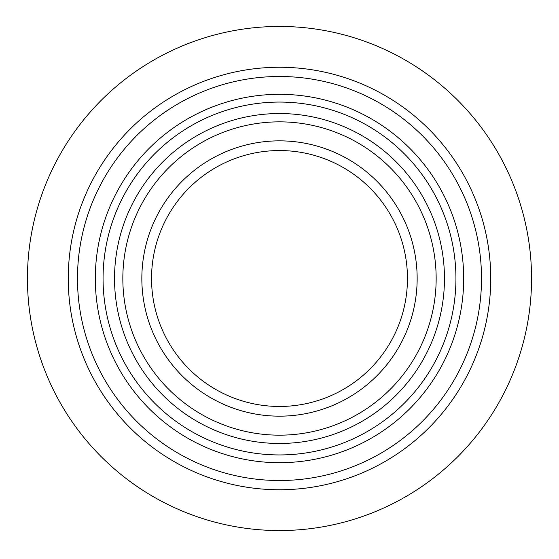 <?xml version="1.0" encoding="UTF-8"?>
<svg xmlns="http://www.w3.org/2000/svg" width="559" height="559" viewBox="0 0 559 559"><rect width="100%" height="100%" fill="white"/><g stroke="black" fill="none" stroke-linecap="round" stroke-linejoin="round"><path stroke-width="0.84" d="M279.5 530.554A252.046 252.046 0 0 0 497.783 152.481A252.046 252.046 0 0 0 61.217 152.481A252.046 252.046 0 0 0 279.5 530.554M385.934 419.222A176.434 176.434 0 0 1 104.421 300.323A176.434 176.434 0 0 1 348.145 115.972A176.434 176.434 0 0 1 385.934 419.222M390.615 425.406A184.191 184.191 0 0 0 351.164 108.83A184.191 184.191 0 0 0 96.728 301.28A184.191 184.191 0 0 0 390.615 425.406M379.016 410.075A164.968 164.968 0 0 1 115.797 298.904A164.968 164.968 0 0 1 343.687 126.537A164.968 164.968 0 0 1 379.016 410.075M356.691 380.56A127.962 127.962 0 0 1 152.523 294.327A127.962 127.962 0 0 1 329.286 160.629A127.962 127.962 0 0 1 356.691 380.56M362.539 388.295A137.654 137.654 0 0 1 142.901 295.529A137.654 137.654 0 0 1 333.059 151.699A137.654 137.654 0 0 1 362.539 388.295M374.006 403.451A156.66 156.66 0 0 1 124.042 297.877A156.66 156.66 0 0 1 340.452 134.195A156.66 156.66 0 0 1 374.006 403.451A156.66 156.66 0 0 1 124.042 297.877A156.66 156.66 0 0 1 340.452 134.195A156.66 156.66 0 0 1 374.006 403.451M77.484 279.116A202.016 202.016 0 0 0 381.035 453.146A202.016 202.016 0 0 0 379.98 103.254A202.016 202.016 0 0 0 77.484 279.116M279.5 489.754A211.253 211.253 0 0 0 462.447 172.878A211.253 211.253 0 0 0 96.553 172.878A211.253 211.253 0 0 0 279.5 489.754"/></g></svg>
